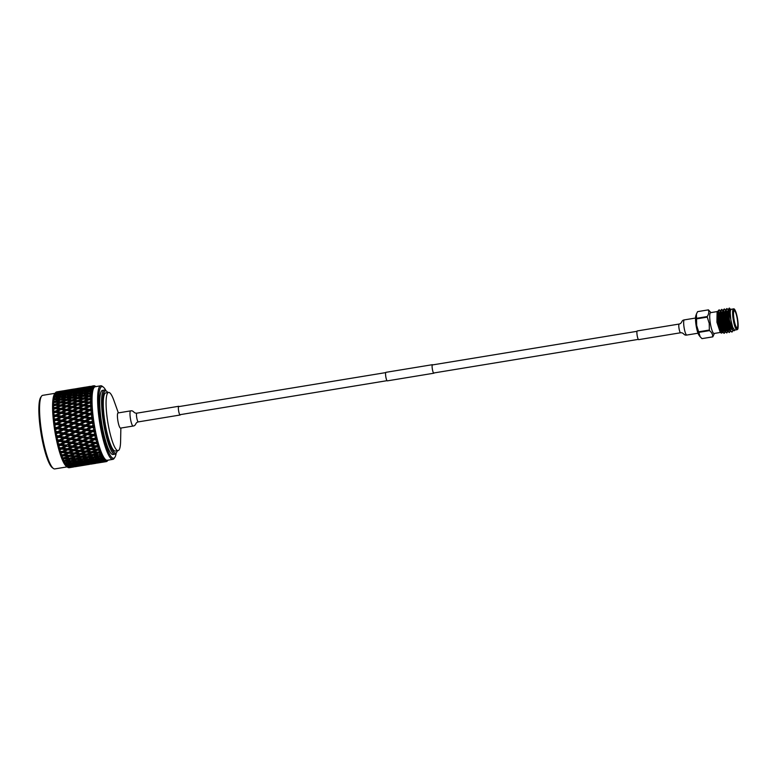 <?xml version="1.0" encoding="UTF-8"?>
<svg xmlns="http://www.w3.org/2000/svg" width="777" height="777" viewBox="0 0 777 777"><rect width="100%" height="100%" fill="white"/><g stroke="black" fill="none" stroke-linecap="round" stroke-linejoin="round"><path stroke-width="1.17" d="M434.09 372.931A4.322 0.816 -99.3 0 1 433.867 373.213L387.325 380.866A4.322 0.816 -99.3 0 1 387.315 380.866A4.322 0.816 -99.3 0 1 387.325 380.866A4.322 0.816 -99.3 0 1 385.81 376.709A4.322 0.816 -99.3 0 1 385.926 372.329A4.322 0.816 -99.3 0 1 385.936 372.329L432.459 364.685A4.322 0.816 -99.3 0 1 432.468 364.685A4.322 0.816 -99.3 0 1 432.77 364.879M433.867 373.213A4.322 0.816 -99.3 0 1 433.857 373.213A4.322 0.816 -99.3 0 1 432.352 369.056A4.322 0.816 -99.3 0 1 432.459 364.685M698.795 332.371L700.164 336.771L699.077 335.334A10.557 2.001 -99.3 0 1 696.124 325.602A10.557 2.001 -99.3 0 1 695.842 315.695L696.406 314.044L696.522 318.308A13.675 2.584 80.7 0 0 696.551 318.891L696.668 325.495L698.64 331.808A13.675 2.584 80.7 0 0 698.795 332.371L709.508 330.613A13.675 2.584 -99.3 0 1 709.352 330.04L698.64 331.808M697.678 311.626A13.675 2.584 80.7 0 0 697.639 311.626A13.675 2.584 80.7 0 0 697.61 311.635L696.406 314.044M720.434 332.439L714.024 333.488A10.557 2.001 -99.3 0 1 710.324 323.271A10.557 2.001 -99.3 0 1 710.596 312.655L717.006 311.606M709.352 330.04L709.236 323.436L707.255 317.123A13.675 2.584 -99.3 0 1 707.225 316.55C708.818 314.131 709.178 311.907 708.313 309.877A13.675 2.584 -99.3 0 1 708.352 309.868A13.675 2.584 -99.3 0 1 708.449 309.868L710.936 312.607M737.295 319.075A8.644 1.632 80.7 0 0 734.265 310.703A8.644 1.632 80.7 0 0 734.032 319.396A8.644 1.632 80.7 0 0 737.062 327.768A8.644 1.632 80.7 0 0 737.295 319.075M721.367 330.895L721.474 329.924M721.503 329.157L721.289 324.65M717.113 311.451L716.918 322.193L720.211 332.274L721.386 333.148L717.472 322.086L717.113 311.451L717.822 311.47M720.716 332.381L721.26 331.429M730.885 319.891L732.672 327.243L734.586 330.108L736.907 329.73A10.557 2.001 -99.3 0 1 733.206 319.512A10.557 2.001 -99.3 0 1 733.488 308.896L730.555 309.382L730.021 310.839L730.885 319.891M733.07 330.672L731.798 332.041L730.166 330.604L726.932 320.522L725.971 310.217L726.922 308.508L728.331 309.984M732.109 331.993L730.477 330.555L727.253 320.474L726.291 310.169L726.922 308.508M725.388 325.33L725.417 328.768M725.077 331.672L724.193 333.275M725.3 331.964L724.038 333.314L722.406 331.876L719.181 321.795L718.22 311.49L719.172 309.78L720.687 311.383M725.747 326.544L725.465 331.293M724.358 333.265L722.717 331.828L719.492 321.746L718.531 311.441L719.172 309.78M728.03 326.661L727.767 330.759M727.67 331.245L726.786 332.847M727.826 331.74L726.631 332.896L724.99 331.458L721.765 321.377L720.803 311.072L721.755 309.353L723.27 310.965M728.34 327.496L728.049 330.866M726.942 332.838L725.3 331.4L722.076 321.319L721.114 311.014L721.755 309.353M730.263 330.779L729.37 332.42M730.477 331.109L729.214 332.469L727.573 331.031L724.349 320.95L723.387 310.645L724.339 308.935L725.854 310.538M729.525 332.41L727.894 330.983L724.669 320.901L723.708 310.596L724.339 308.935M720.007 311.237L720.366 312.121M722.591 310.81L722.95 311.703M722.853 310.654L723.329 311.82M725.533 311.276L725.922 312.441M725.65 310.703L725.912 311.402M731.38 309.304C730.176 309.421 729.953 312.597 730.72 318.813C729.341 312.791 728.933 309.217 729.486 308.09A12.005 2.273 -99.3 0 0 728.505 311.839L729.448 320.114L732.847 330.41L734.343 330.711L734.77 330.079M722.095 327.311L722.202 325.495M723.173 327.01L722.911 331.653M722.727 332.391L721.386 333.148M728.505 311.839L729.195 308.129L731.031 309.683M732.546 329.963L728.981 320.202L728.088 311.159L728.777 308.673M730.613 331.284L729.282 329.487L726.398 320.629L725.504 311.577L726.194 309.091M728.991 330.118L727.515 331.274L726.048 330.011L723.164 321.163L722.27 312.111L723.445 310.547M728.02 331.711L726.699 329.904L723.814 321.056L722.911 312.004L723.601 309.518M726.408 330.546L724.931 331.701L723.465 330.439L720.58 321.591L719.687 312.539L720.862 310.975M725.436 332.129L724.115 330.332L721.231 321.484L720.328 312.432L721.017 309.945M724.261 325.563L724.183 328.962M724.018 330.167L722.998 332.012L720.881 330.866L717.997 322.008L717.093 312.966L717.627 311.509M722.357 331.798L718.638 321.901L717.744 312.859L718.191 311.431M721.503 323.368L721.668 325.99M733.333 330.312L731.225 329.166L728.34 320.309L727.437 311.266L728.622 309.702M730.244 330.808L728.641 329.594L725.747 320.736L724.854 311.684L726.039 310.12M728.69 328.331L727.923 331.031M726.106 328.758L725.339 331.458M723.591 328.273L723.368 330.274M723.154 331.119L722.746 331.886M714.364 333.44L712.82 336.849A13.675 2.584 -99.3 0 1 712.781 336.859A13.675 2.584 -99.3 0 1 712.694 336.859L701.981 338.626A13.675 2.584 80.7 0 0 702.078 338.617A13.675 2.584 80.7 0 0 702.107 338.607L712.752 336.859M707.225 316.55L696.522 318.308M696.551 318.891L707.255 317.123M697.61 311.635L708.313 309.877L697.639 311.626M700.164 336.771L701.981 338.626M712.694 336.859C712.859 334.586 711.8 332.507 709.508 330.613M680.584 332.77L638.704 339.646A4.419 0.835 -99.3 0 1 637.15 335.373A4.419 0.835 -99.3 0 1 637.266 330.934L679.156 324.048C682.478 323.222 681.031 320.357 684.304 319.891A7.683 1.457 -99.3 0 0 684.1 327.612A7.683 1.457 -99.3 0 0 686.8 335.052C683.546 335.664 683.993 332.478 680.584 332.77A4.419 0.835 -99.3 0 1 679.04 328.486A4.419 0.835 -99.3 0 1 679.156 324.048M118.357 412.898L113.966 400.631A29.487 5.575 80.7 0 0 108.625 392.404A29.487 5.575 80.7 0 0 108.557 392.414A29.487 5.575 80.7 0 0 107.809 422.232A29.487 5.575 80.7 0 0 118.046 450.611A29.487 5.575 80.7 0 0 118.114 450.602A29.487 5.575 80.7 0 0 120.61 441.093L120.853 428.059M105.827 392.861A29.487 5.575 80.7 0 0 105.759 392.871A29.487 5.575 80.7 0 0 105.012 422.698A29.487 5.575 80.7 0 0 115.258 451.068A29.487 5.575 80.7 0 0 115.326 451.068A29.487 5.575 80.7 0 0 115.394 451.048M42.793 395.328A37.277 7.051 80.7 0 0 42.706 395.338A37.277 7.051 80.7 0 0 41.482 396.241A37.277 7.051 80.7 0 0 41.803 433.265A37.277 7.051 80.7 0 0 53.351 468.444A37.277 7.051 80.7 0 0 54.72 468.919A37.277 7.051 80.7 0 0 54.798 468.91A37.277 7.051 80.7 0 0 54.885 468.89M106.012 390.782A36.315 6.867 80.7 0 0 103.273 387.043A36.315 6.867 80.7 0 0 101.942 386.577A36.315 6.867 80.7 0 0 100.903 423.106A36.315 6.867 80.7 0 0 113.559 458.275A36.315 6.867 80.7 0 0 114.831 457.381A36.315 6.867 80.7 0 0 116.229 452.962M114.831 457.381L114.093 458.459A37.277 7.051 -99.3 0 1 112.869 459.362A37.277 7.051 -99.3 0 1 112.782 459.382A37.277 7.051 -99.3 0 1 99.825 423.494A37.277 7.051 -99.3 0 1 100.777 385.79A37.277 7.051 -99.3 0 1 100.864 385.78A37.277 7.051 -99.3 0 1 102.224 386.266L103.273 387.043M107.838 392.531A31.517 5.963 80.7 0 0 106.663 391.268A31.517 5.963 80.7 0 0 105.507 390.86A31.517 5.963 80.7 0 0 104.604 422.552A31.517 5.963 80.7 0 0 115.579 453.078A31.517 5.963 80.7 0 0 116.686 452.301A31.517 5.963 80.7 0 0 117.405 450.718M116.686 452.301L115.948 453.38A32.479 6.138 -99.3 0 1 114.879 454.166A32.479 6.138 -99.3 0 1 114.802 454.176A32.479 6.138 -99.3 0 1 103.516 422.921A32.479 6.138 -99.3 0 1 104.341 390.073A32.479 6.138 -99.3 0 1 104.419 390.064A32.479 6.138 -99.3 0 1 105.614 390.481L106.663 391.268M102.554 390.375A32.479 6.138 80.7 0 0 102.486 390.384A32.479 6.138 80.7 0 0 101.661 423.232A32.479 6.138 80.7 0 0 112.947 454.487A32.479 6.138 80.7 0 0 113.015 454.477A32.479 6.138 80.7 0 0 113.092 454.458M95.28 386.703A37.277 7.051 80.7 0 0 95.192 386.713A37.277 7.051 80.7 0 0 94.24 424.417A37.277 7.051 80.7 0 0 107.197 460.295A37.277 7.051 80.7 0 0 107.284 460.285A37.277 7.051 80.7 0 0 107.362 460.266M97.339 463.063L106.099 461.616A38.423 7.265 80.7 0 0 106.264 461.606A38.423 7.265 80.7 0 0 106.362 461.596A38.423 7.265 80.7 0 0 106.439 461.577L106.604 461.344M106.517 461.46L107.721 460.159L106.74 461.402M106.886 461.392A38.423 7.265 80.7 0 0 107.187 461.159L107.42 460.829M107.954 460.169L107.624 460.654A38.423 7.265 80.7 0 1 107.595 460.703L107.469 460.848M92.172 386.13L93.891 385.761A38.423 7.265 80.7 0 1 93.988 385.751A38.423 7.265 80.7 0 1 94.153 385.751L95.824 386.732L94.648 385.839A38.423 7.265 80.7 0 1 95.017 386.004L95.367 386.256M68.891 467.735L72.475 467.162M74.777 466.773L89.569 464.345M92.21 463.918L95.047 463.451M54.594 393.988L55.41 392.803A38.423 7.265 80.7 0 0 55.4 392.822A38.423 7.265 80.7 0 0 55.186 393.172L54.992 393.541A38.423 7.265 80.7 0 0 54.982 393.56L54.808 393.978A38.423 7.265 80.7 0 0 54.613 394.512L54.293 395.6A38.423 7.265 80.7 0 0 54.137 396.289L53.302 397.542L54.021 396.93A38.423 7.265 80.7 0 0 54.011 396.969L53.108 398.62L53.895 397.659A38.423 7.265 80.7 0 0 53.788 398.494L52.962 399.708L53.691 399.261A38.423 7.265 80.7 0 0 53.691 399.3L52.826 400.981L53.613 400.116A38.423 7.265 80.7 0 0 53.545 401.087L52.729 402.253L53.574 401.981L52.661 403.71L53.448 402.942A38.423 7.265 80.7 0 0 53.419 404.04L52.613 405.147L53.487 405.05L52.603 406.769L53.399 406.109A38.423 7.265 80.7 0 0 53.409 407.323L52.613 408.343L53.516 408.42L52.661 410.12L53.467 409.576A38.423 7.265 80.7 0 0 53.526 410.887L52.729 411.82L53.671 412.063L52.836 413.714L53.652 413.296A38.423 7.265 80.7 0 0 53.749 414.685L52.962 415.53L53.934 415.928L53.127 417.521L53.963 417.23A38.423 7.265 80.7 0 0 54.099 418.677L53.312 419.415L54.322 419.968L53.526 421.484L56.148 420.328L60.188 421.115L56.488 423.183L54.555 422.805L53.759 423.436L54.808 424.135L54.031 425.553L56.663 424.504L60.732 425.32L57.071 427.418L54.312 427.535L93.191 434.479L87.422 433.731L87.393 434.644L91.56 435.411L87.995 437.432L83.819 436.684L87.393 434.644M53.963 417.23L55.75 416.268L59.751 417.006L56.012 419.036L54.099 418.677M65.219 414.073L61.461 416.083L57.469 415.355L61.237 413.364L67.249 414.18L66.939 413.17L62.966 412.461L66.754 410.509L70.707 411.188L66.939 413.17M76.224 408.352L72.436 410.295L68.483 409.634L72.29 407.711L78.263 408.576L77.962 407.478L74.029 406.847L77.865 404.972L81.779 405.575L77.962 407.478M87.354 402.855L83.527 404.72L79.613 404.127L83.469 402.301L89.394 403.185L89.112 402.02L85.227 401.486L83.731 402.437L83.46 401.243L79.584 400.757L83.469 399.028L87.325 399.485L83.46 401.243M79.613 404.127L78.118 405.031L77.836 403.875L73.941 403.341L77.807 401.554L81.692 402.059L77.836 403.875M79.701 405.254L83.819 405.847L83.527 404.72M81.779 405.575L89.54 406.721L87.51 406.507L83.722 408.44L79.769 407.779L83.576 405.856L87.51 406.507M74.029 406.847L72.533 407.702L89.802 410.479L89.491 409.46L85.528 408.76L89.306 406.808L90.88 407.07A38.423 7.265 80.7 0 0 90.987 408.673L89.491 409.46M68.395 407.109L72.29 407.711M68.483 409.634L66.987 410.431L72.737 411.354L72.436 410.295M62.752 408.702L66.579 406.827L70.493 407.43L66.686 409.333L62.752 408.702L61.257 409.557L66.754 410.509M70.707 411.188L88.16 414.413L84.45 416.462L80.419 415.685L84.149 413.646M62.966 412.461L61.461 413.209L82.76 417.404L79.05 419.483L75 418.677L78.72 416.618M57.197 411.48L61.004 409.566L64.947 410.207L61.15 412.15L57.197 411.48L55.701 412.286L61.237 413.364M57.469 415.355L55.963 416.035L61.771 417.055L61.461 416.083M52.962 415.53L55.75 416.268M59.751 417.006L77.37 420.425L73.689 422.513L69.629 421.697L73.31 419.629M53.312 419.415L56.332 419.959L56.012 419.036M54.322 419.968L68.094 422.154L67.949 422.649L72.008 423.465L68.357 425.563L64.268 424.737L67.949 422.649M53.147 413.558L55.468 412.364L59.421 413.043L55.653 415.025L53.749 414.685M76.078 404.71L72.242 406.575L68.337 405.982L72.174 404.157L78.118 405.031M87.325 399.485L89.365 399.902L89.102 398.688L85.256 398.261L83.761 399.3L83.498 398.067L79.672 397.688L83.605 396.085L87.412 396.416L83.498 398.067M79.584 400.757L78.088 401.758L77.817 400.543L73.97 400.106L77.885 398.446L81.721 398.834L77.817 400.543M81.692 402.059L83.731 402.437M73.941 403.341L72.446 404.293L72.164 403.098L68.298 402.612L72.183 400.883L76.049 401.34L72.164 403.098M68.337 405.982L66.841 406.886L66.56 405.73L62.665 405.186L66.531 403.409L70.406 403.914L66.56 405.73M70.493 407.43L72.533 407.702L72.242 406.575M64.947 410.207L66.987 410.431L66.686 409.333M57.119 408.964L61.004 409.566M59.421 413.043L61.461 413.209L61.15 412.15M52.729 411.82L55.468 412.364M53.934 415.928L55.963 416.035L55.653 415.025M53.467 409.576L55.293 408.683L59.217 409.285L55.4 411.188L53.526 410.887M64.802 406.565L60.965 408.43L57.051 407.838L60.897 406.012L66.841 406.886M87.412 396.416L89.452 396.93L89.2 395.678L85.402 395.367L83.897 396.493L83.663 395.231L79.876 394.978L83.848 393.492L87.616 393.706L83.663 395.231M79.672 397.688L78.176 398.776L77.923 397.533L74.116 397.222L78.069 395.668L81.867 395.94L77.923 397.533M81.721 398.834L83.761 399.3M73.97 400.106L72.475 401.155L72.212 399.922L68.386 399.543L72.319 397.941L76.136 398.271L72.212 399.922M76.049 401.34L78.088 401.758M68.298 402.612L66.812 403.613L66.54 402.399L62.684 401.962L66.599 400.291L70.435 400.689L66.54 402.399M70.406 403.914L72.446 404.293M62.665 405.186L61.16 406.138L60.888 404.953L57.012 404.467L60.907 402.739L64.773 403.195L60.888 404.953M57.051 407.838L55.556 408.741L55.264 407.585L53.409 407.323M59.217 409.285L61.257 409.557L60.965 408.43M53.671 412.063L55.701 412.286L55.4 411.188M53.399 406.109L55.245 405.264L59.12 405.769L55.264 407.585M87.616 393.706L89.646 394.289L89.433 393.026L85.664 392.832L84.159 394.036L83.945 392.764L80.196 392.647L84.207 391.307L87.937 391.375L83.945 392.764M79.876 394.978L78.37 396.144L78.147 394.881L74.378 394.687L78.37 393.279L82.129 393.415L78.147 394.881M81.867 395.94L83.897 396.493M74.116 397.222L72.611 398.348L72.378 397.086L68.599 396.833L72.562 395.347L76.34 395.561L72.378 397.086M76.136 398.271L78.176 398.776M68.386 399.543L66.89 400.631L66.647 399.388L62.84 399.067L66.793 397.523L70.581 397.795L66.647 399.388M70.435 400.689L72.475 401.155M62.684 401.962L61.189 403.01L60.936 401.777L57.1 401.398L61.033 399.796L64.86 400.126L60.936 401.777M64.773 403.195L66.812 403.613M57.012 404.467L55.526 405.468L55.254 404.254L53.419 404.04M59.12 405.769L61.16 406.138M53.516 408.42L55.556 408.741M53.448 402.942L55.313 402.146L59.149 402.544L55.254 404.254M85.664 392.832L89.646 391.423L92.482 392.084L91.356 390.899L89.957 392.026L89.763 390.753L86.043 390.705L85.315 391.317M87.937 391.375L88.889 391.686M80.196 392.647L78.681 393.881L78.487 392.608L74.757 392.56L78.788 391.297L82.508 391.287L78.487 392.608M82.129 393.415L83.178 393.745M74.378 394.687L72.873 395.891L72.659 394.619L68.92 394.502L72.921 393.162L76.661 393.23L72.659 394.619M76.34 395.561L78.37 396.144M68.599 396.833L67.094 397.999L66.871 396.726L63.102 396.542L67.094 395.134L70.843 395.27L66.871 396.726M70.581 397.795L72.611 398.348M62.84 399.067L61.334 400.194L61.101 398.941L57.313 398.688L61.286 397.202L65.064 397.416L61.101 398.941M64.86 400.126L66.89 400.631M57.1 401.398L55.604 402.486L55.361 401.243L53.545 401.087M59.149 402.544L61.189 403.01M53.487 405.05L55.526 405.468M53.613 400.116L55.507 399.378L59.295 399.65L55.361 401.243M88.374 389.462L84.343 390.705L80.633 390.734L84.683 389.539L89.132 389.733M90.385 390.161L90.219 388.908L85.956 389.5M80.633 390.734L79.982 391.287M84.528 391.967L84.343 390.705M82.508 391.287L83.362 391.579M74.757 392.56L74.029 393.172M76.661 393.23L77.613 393.541M68.92 394.502L67.405 395.736L67.21 394.463L63.481 394.415L67.512 393.143L71.222 393.143L67.21 394.463M70.843 395.27L71.892 395.6M63.102 396.542L61.587 397.746L61.383 396.474L57.634 396.357L61.645 395.017L65.385 395.085L61.383 396.474M65.064 397.416L67.094 397.999M57.313 398.688L55.808 399.854L55.585 398.582L53.788 398.494M59.295 399.65L61.334 400.194M53.574 401.981L55.604 402.486M53.895 397.659L55.808 396.989L59.567 397.125L55.585 398.582M77.098 391.307L73.057 392.56L69.347 392.579L73.388 391.394L77.846 391.579M82.993 389.588L78.943 390.763L75.243 390.86L79.312 389.743L83.654 389.831M88.908 387.976L81.167 389.248L85.256 388.209L89.472 388.189M90.909 388.723L90.773 387.5L86.713 388.111M81.167 389.248L80.682 389.675M84.994 390.316L84.848 389.073M75.243 390.86L74.67 391.355M79.108 392.016L78.943 390.763M69.347 392.579L68.706 393.143M73.232 393.822L73.057 392.56M71.222 393.143L72.076 393.434M63.481 394.415L62.752 395.027M65.385 395.085L66.336 395.396M57.634 396.357L56.119 397.591L55.925 396.319L54.137 396.289M59.567 397.125L60.606 397.455M53.778 399.271L55.808 399.854M54.293 395.6L59.936 394.998L55.925 396.319M65.812 393.162L61.781 394.415L58.061 394.434L62.111 393.24L66.569 393.434M71.707 391.443L67.657 392.608L63.967 392.715L68.036 391.598L72.368 391.686M77.632 389.831L69.891 391.103L73.97 390.064L78.186 390.044M83.586 388.335L75.835 389.607L84.042 388.51M89.549 386.956L81.808 388.228L89.899 387.092M91.531 387.733L91.424 386.548L87.587 387.16M85.567 389.102L85.451 387.888M79.623 390.578L79.497 389.345M69.891 391.103L69.406 391.53M73.708 392.171L73.562 390.928M63.967 392.715L63.393 393.211M67.822 393.871L67.657 392.608M58.061 394.434L57.411 394.998M61.956 395.678L61.781 394.415M59.936 394.998L60.791 395.289M54.099 396.94L55.05 397.251M54.808 393.978L60.431 393.298L54.613 394.512M66.356 391.686L58.605 392.958L62.684 391.919L66.909 391.899M72.3 390.19L64.559 391.462L72.756 390.365M78.273 388.811L70.532 390.083L78.623 388.947M84.275 387.538L76.515 388.821L84.508 387.645M90.278 386.392L82.537 387.665L90.404 386.451M88.578 386.645L89.714 386.451M80.245 389.588L80.148 388.393M74.281 390.957L74.165 389.743M68.347 392.434L68.221 391.2M58.605 392.958L58.12 393.385M62.432 394.026L62.277 392.783M60.431 393.298L61.082 393.541M56.536 395.726L56.371 394.463M54.536 395.017L55.284 395.289M55.623 392.531A38.423 7.265 80.7 0 1 55.633 392.521L61.014 392.045L55.186 393.172M66.997 390.656L59.246 391.938L67.346 390.802M72.989 389.394L65.239 390.666L73.223 389.491M79.001 388.247L71.261 389.52L79.128 388.306M85.043 387.228L77.273 388.51M68.968 391.433L68.871 390.248M63.005 392.803L62.888 391.598M57.061 394.289L56.935 393.055M55.07 393.541L55.623 393.754M55.847 392.298A38.423 7.265 80.7 0 1 56.109 392.103L61.704 391.249L56.061 392.657M67.725 390.103L59.975 391.375L67.852 390.161M73.757 389.073L65.996 390.365M57.683 393.288L57.585 392.103M62.481 390.938L56.536 391.997M103.487 462.062L100.787 462.461M102.545 462.13L94.804 463.403L102.69 462.004M100.01 462.334L105.235 461.353A38.423 7.265 80.7 0 0 105.604 461.519L99.689 462.198M80.934 465.773L78.224 466.171M86.092 464.889L83.761 465.306M91.268 463.986L83.527 465.258L91.414 463.859M96.474 462.917L88.724 464.19L96.717 462.713M101.661 461.732L93.92 463.005L101.981 461.46M99.097 461.703L104.303 460.625A38.423 7.265 80.7 0 0 104.701 460.984L98.553 461.48M97.203 460.926L97.475 462.121M92.016 462.218L92.298 463.393M79.992 465.841L72.242 467.113L80.138 465.714M85.198 464.772L77.447 466.045L85.431 464.568M90.385 463.587L82.644 464.86L90.705 463.315M95.561 462.286L87.811 463.558L95.969 461.936M100.719 460.868L92.978 462.14L101.214 460.46M98.125 460.606L103.322 459.43A38.423 7.265 80.7 0 0 103.739 459.984L97.387 460.305M96.261 459.858L96.513 461.091M92.978 462.14L92.337 461.868M91.094 461.383L91.356 462.597M87.811 463.558L87.267 463.335M85.917 462.781L86.189 463.976M80.73 464.073L81.012 465.248M73.912 466.627L68.347 467.628A38.423 7.265 80.7 0 1 68.026 467.492L74.145 466.423M79.108 465.442L71.358 466.715L79.429 465.161M84.275 464.141L76.534 465.413L84.683 463.791M89.442 462.723L81.692 463.995L89.938 462.315M94.59 461.188L86.839 462.461L95.173 460.712M99.728 459.537L96.202 460.683L91.977 460.81L100.388 459.013M97.106 459.052L102.302 457.789A38.423 7.265 80.7 0 0 102.729 458.517L97.106 459.052L95.28 458.352L95.503 459.615M91.977 460.81L91.152 460.479M90.132 460.091L90.375 461.334M86.839 462.461L86.101 462.16M84.975 461.713L85.227 462.946M81.692 463.995L81.051 463.723M79.817 463.228L80.08 464.452M76.534 465.413L75.991 465.18M74.641 464.636L74.913 465.831M69.444 465.928L69.726 467.103M55.4 392.822L54.516 394.104A37.277 7.051 80.7 0 0 54.827 431.128A37.277 7.051 80.7 0 0 66.375 466.297L67.735 467.307A38.423 7.265 80.7 0 0 67.745 467.317L67.444 467.084A38.423 7.265 80.7 0 1 67.104 466.773L72.999 465.996L67.444 467.084M78.156 464.568L70.406 465.85L78.652 464.16M83.304 463.034L75.563 464.316L83.887 462.568M88.442 461.392L84.916 462.538L80.701 462.665L89.112 460.868M93.58 459.634L90.054 460.848L85.82 460.907L89.345 459.634L93.58 459.634L94.328 459.052M98.689 457.76L95.182 459.061L90.948 459.032L94.464 457.692L98.689 457.76L99.534 457.148M96.066 457.061L101.253 455.71A38.423 7.265 80.7 0 0 101.69 456.623L96.066 457.061L94.26 456.42L94.464 457.692M90.948 459.032L89.132 458.362L89.345 459.634M85.82 460.907L84.897 460.547M83.984 460.207L84.217 461.47M80.701 462.665L79.866 462.334M78.846 461.936L79.089 463.189M75.563 464.316L74.825 464.015M73.698 463.568L73.951 464.801M70.406 465.85L69.765 465.578M68.531 465.083L68.794 466.307M54.312 427.535L55.4 428.37L54.633 429.671L55.526 429.749A38.423 7.265 80.7 0 0 55.779 431.274L54.953 431.662L56.09 432.624L55.322 433.799L56.245 434.003A38.423 7.265 80.7 0 0 56.527 435.508L55.691 435.771L56.867 436.839L56.099 437.878L57.051 438.189A38.423 7.265 80.7 0 0 57.352 439.675L56.498 439.811L57.721 440.967L56.944 441.86L57.925 442.278A38.423 7.265 80.7 0 0 58.256 443.716L57.372 443.725L58.634 444.959L57.848 445.687L58.858 446.212A38.423 7.265 80.7 0 0 59.207 447.571L58.304 447.465L59.615 448.756L58.809 449.32L59.848 449.941A38.423 7.265 80.7 0 0 60.208 451.214L59.285 450.99L60.625 452.311L59.8 452.709L60.878 453.409A38.423 7.265 80.7 0 0 61.247 454.584L60.295 454.244L61.674 455.594L60.82 455.817L61.927 456.585A38.423 7.265 80.7 0 0 62.306 457.643L61.325 457.197L62.986 459.43A38.423 7.265 80.7 0 0 63.374 460.353L62.354 459.809L63.704 461.13A38.423 7.265 80.7 0 0 63.724 461.159L62.888 461.014L64.054 461.888A38.423 7.265 80.7 0 0 64.433 462.674L63.384 462.043L64.763 463.325A38.423 7.265 80.7 0 0 64.773 463.354L63.908 463.043L65.103 463.956A38.423 7.265 80.7 0 0 65.472 464.588L64.394 463.869L65.88 465.102L64.899 464.656L66.123 465.588A38.423 7.265 80.7 0 0 66.482 466.064L67.104 466.773M66.123 465.588L72.028 464.889L66.482 466.064M77.166 463.247L73.63 464.384L69.415 464.52L77.836 462.723M82.294 461.489L78.778 462.703L74.543 462.762L78.069 461.489L82.294 461.489L83.042 460.907M87.412 459.615L83.897 460.907L79.672 460.887L83.178 459.547L87.412 459.615L88.248 458.993M92.531 457.643L89.015 459.013L84.78 458.916L88.296 457.498L92.531 457.643L93.463 456.983M97.64 455.565L94.134 457.002L89.899 456.837L93.405 455.361L97.64 455.565L99.378 454.38L99.573 455.652M95.008 454.671L98.504 453.117L100.194 453.234A38.423 7.265 80.7 0 0 100.631 454.302L99.242 454.895L93.23 454.098L93.405 455.361M89.899 456.837L88.102 456.235L88.296 457.498M84.78 458.916L82.974 458.275L83.178 459.547M79.672 460.887L77.846 460.217L78.069 461.489M74.543 462.762L73.621 462.402M72.708 462.062L72.941 463.325M69.415 464.52L68.58 464.19M67.56 463.791L67.803 465.044M72.028 464.889L72.601 464.423M66.88 466.423L67.376 466.015M65.103 463.956L71.008 463.335L65.472 464.588M76.136 461.47L72.611 462.762L68.386 462.742L71.902 461.402L76.136 461.47L76.972 460.848M81.245 459.498L77.739 460.868L73.504 460.771L77.01 459.353L81.245 459.498L82.177 458.838M86.354 457.42L82.848 458.857L78.613 458.692L82.119 457.216L86.354 457.42L88.102 456.235M91.472 455.244L87.956 456.75L83.722 456.517L87.228 454.972L91.472 455.244L93.23 454.098M96.571 452.981L93.075 454.545L88.831 454.254L92.337 452.641L96.571 452.981L98.349 451.864L98.504 453.117M93.939 451.893L97.446 450.223L99.126 450.388A38.423 7.265 80.7 0 0 99.563 451.612L98.174 452.253L92.191 451.398L92.337 452.641M88.831 454.254L87.073 453.719L87.228 454.972M83.722 456.517L81.944 455.953L82.119 457.216M78.613 458.692L76.826 458.09L77.01 459.353M73.504 460.771L71.698 460.13L71.902 461.402M68.386 462.742L66.56 462.072L66.783 463.345M71.008 463.335L71.766 462.762M65.88 465.102L66.55 464.578M64.054 461.888L65.724 461.208L69.969 461.353L66.453 462.713L64.433 462.674M75.078 459.275L71.571 460.712L67.327 460.547L70.843 459.071L75.078 459.275L76.826 458.09M80.186 457.099L76.68 458.605L72.436 458.372L75.952 456.827L80.186 457.099L81.944 455.953M85.295 454.836L81.789 456.4L77.554 456.109L81.051 454.496L85.295 454.836L87.073 453.719M90.404 452.476L86.898 454.108L82.653 453.749L86.169 452.078L90.404 452.476L92.191 451.398M95.513 450.029L92.007 451.719L87.772 451.301L91.278 449.572L95.513 450.029L97.319 448.999L97.446 450.223M92.881 448.776L96.397 446.998L98.077 447.202A38.423 7.265 80.7 0 0 98.504 448.562L97.115 449.242L91.171 448.368L91.278 449.572M87.772 451.301L86.033 450.854L86.169 452.078M82.653 453.749L80.905 453.253L81.051 454.496M77.554 456.109L75.787 455.575L75.952 456.827M72.436 458.372L70.668 457.799L70.843 459.071M67.327 460.547L65.54 459.945L65.724 461.208M69.969 461.353L70.892 460.693M64.85 463.325L65.686 462.703M62.986 459.43L64.666 458.683L68.9 458.954L65.394 460.46L63.374 460.353M74.019 456.682L70.503 458.255L66.259 457.964L69.775 456.352L74.019 456.682L75.787 455.575M79.118 454.331L75.622 455.953L71.377 455.604L74.883 453.933L79.118 454.331L80.905 453.253M84.237 451.884L80.721 453.574L76.486 453.156L79.992 451.427L84.237 451.884L86.033 450.854M89.355 449.359L85.839 451.097L81.595 450.631L85.12 448.853L89.355 449.359L91.171 448.368M94.464 446.756L90.958 448.552L86.723 448.028L90.249 446.192L94.464 446.756L96.299 445.813L90.171 445.046L90.249 446.192M95.775 446.085L96.299 445.813L96.397 446.998M86.723 448.028L85.023 447.669L85.12 448.853M81.595 450.631L79.885 450.223L79.992 451.427M76.486 453.156L74.757 452.709L74.883 453.933M71.377 455.604L69.629 455.108L69.775 456.352M66.259 457.964L64.501 457.43L64.666 458.683M68.9 458.954L70.668 457.799M63.801 461.13L65.54 459.945M61.927 456.585L63.597 455.788L67.842 456.186L64.336 457.808L62.306 457.643M72.951 453.739L69.444 455.429L65.2 455.011L68.716 453.282L72.951 453.739L74.757 452.709M78.069 451.214L74.553 452.952L70.319 452.486L73.834 450.699L78.069 451.214L79.885 450.223M83.188 448.611L79.672 450.398L75.447 449.883L78.963 448.047L83.188 448.611L85.023 447.669L80.565 447.202L84.101 445.328L88.316 445.93L84.79 447.775M93.454 443.191L89.928 445.085L85.713 444.463L89.248 442.55L93.454 443.191L95.318 442.366L89.2 441.472L95.318 442.366L95.377 443.482L97.047 443.725A38.423 7.265 80.7 0 0 97.475 445.192L96.076 445.92M84.732 440.666L88.287 438.684L92.482 439.393L88.937 441.365L83.09 440.53L89.2 441.472L89.248 442.55M85.713 444.463L84.033 444.211L84.101 445.328M88.316 445.93L89.928 445.085M80.565 447.202L78.885 446.901L78.963 448.047M84.508 447.931L95.066 442.327M75.447 449.883L73.747 449.524L73.834 450.699M70.319 452.486L68.609 452.078L68.716 453.282M65.2 455.011L63.471 454.564L63.597 455.788M67.842 456.186L69.629 455.108M62.733 458.537L64.501 457.43M60.878 453.409L62.549 452.554L66.783 453.069L63.267 454.807L61.247 454.584M71.911 450.456L68.386 452.253L64.161 451.738L67.677 449.902L71.911 450.456L73.747 449.524L69.289 449.057L72.815 447.183L77.03 447.785L73.514 449.63M82.168 445.046L78.642 446.94L74.427 446.319L77.953 444.405L82.168 445.046L84.033 444.211L79.575 443.521L83.12 441.569L87.325 442.249L83.78 444.182M89.909 437.772L94.367 438.675L89.909 437.772L93.463 435.751L95.124 436.052A38.423 7.265 80.7 0 0 95.513 437.704L94.095 438.49M83.819 436.684L88.277 437.684L88.287 438.684M92.482 439.393L94.367 438.675L97.193 439.112L95.882 438.801L96.766 437.364L95.513 437.704M87.325 442.249L88.937 441.365M78.623 439.627L82.187 437.606L86.373 438.354L82.818 440.345L76.991 439.539L83.09 440.53L83.12 441.569M79.575 443.521L84.033 444.211L94.367 438.675L94.396 439.714L96.066 439.986A38.423 7.265 80.7 0 0 96.465 441.559M73.456 442.521L77.001 440.54L81.196 441.249L77.651 443.22L71.814 442.375L77.914 443.327L77.953 444.405M74.427 446.319L72.756 446.066L72.815 447.183M77.03 447.785L78.642 446.94M69.289 449.057L67.599 448.756L67.677 449.902M73.223 449.786L84.033 444.211M64.161 451.738L62.461 451.379L62.549 452.554M66.783 453.069L68.609 452.078M61.674 455.594L63.471 454.564M59.848 449.941L61.529 449.038L65.754 449.64L62.228 451.486L60.208 451.214M70.892 446.901L67.366 448.785L63.141 448.174L66.676 446.26L70.892 446.901L72.756 446.066L68.289 445.376L71.834 443.424L76.039 444.104L72.504 446.027M91.56 435.411L93.473 434.799L96.28 435.275L94.969 434.829L95.882 433.459L93.191 434.479M86.373 438.354L87.995 437.432M77.739 435.557L81.323 433.498L85.489 434.285L81.906 436.334L76.136 435.586L82.197 436.655L82.187 437.606M81.196 441.249L82.818 440.345M72.533 438.539L76.107 436.499L80.284 437.266L76.709 439.287L70.921 438.51L76.991 439.539L77.001 440.54M76.039 444.104L77.651 443.22M67.346 441.482L70.911 439.461L75.087 440.209L71.542 442.2L65.715 441.394L71.814 442.375L71.834 443.424M68.289 445.376L72.756 446.066L93.473 434.799L93.463 435.751M62.17 444.376L65.724 442.395L69.92 443.104L66.375 445.066L60.528 444.23L66.637 445.172L66.676 446.26M63.141 448.174L61.47 447.921L61.529 449.038M65.754 449.64L67.366 448.785M60.625 452.311L62.228 451.486M61.907 451.651L72.756 446.066M58.858 446.212L60.548 445.279L64.753 445.959L61.218 447.882L59.207 447.571M90.705 431.284L87.121 433.343L82.964 432.556L86.568 430.477L90.705 431.284L92.648 430.788L88.209 429.526L86.626 429.671L86.568 430.477M82.187 428.341L85.82 426.243L89.928 427.068L86.325 429.157L80.614 428.545L92.648 430.788L92.599 431.643L94.25 431.963A38.423 7.265 80.7 0 0 94.609 433.673M82.964 432.556L81.371 432.643L81.323 433.498M85.489 434.285L87.422 433.731L87.121 433.343M80.284 437.266L81.906 436.334M71.688 434.411L75.282 432.333L79.429 433.139L75.835 435.198L70.095 434.498L76.136 435.586L76.107 436.499M75.087 440.209L76.709 439.287M66.463 437.412L70.047 435.353L74.204 436.14L70.629 438.189L64.85 437.441L70.921 438.51L70.911 439.461M69.92 443.104L71.542 442.2M61.247 440.394L64.821 438.354L68.998 439.122L65.433 441.142L59.635 440.365L65.715 441.394L65.724 442.395M64.753 445.959L66.375 445.066M57.372 443.725L60.528 444.23L60.548 445.279M58.304 447.465L61.218 447.882M59.615 448.756L92.648 430.788L95.435 431.293L94.114 430.711L95.076 429.419L92.346 430.332M57.925 442.278L59.625 441.317L63.811 442.055L60.256 444.055L58.256 443.716M84.674 430.108L81.07 432.187L76.923 431.381L80.536 429.292L84.674 430.108L86.626 429.671L86.325 429.157M81.498 424.087L85.159 421.989L89.238 422.814L85.596 424.912L79.953 424.417L91.9 426.69L91.589 426.107L87.471 425.281L85.917 425.553L85.82 426.243M89.928 427.068L91.9 426.69L91.812 427.437L93.454 427.758A38.423 7.265 80.7 0 0 93.774 429.506M76.185 427.136L79.837 425.038L83.945 425.864L80.303 427.962L74.631 427.408L80.614 428.545L80.536 429.292M76.923 431.381L75.34 431.526L75.282 432.333M79.429 433.139L81.371 432.643L81.07 432.187M74.204 436.14L76.136 435.586L75.835 435.198M65.647 433.236L69.26 431.148L73.388 431.963L69.794 434.042L64.064 433.381L70.095 434.498L70.047 435.353M68.998 439.122L70.629 438.189M60.392 436.266L63.996 434.188L68.153 434.984L64.559 437.053L58.809 436.353L64.85 437.441L64.821 438.354M63.811 442.055L65.433 441.142M56.498 439.811L59.635 440.365L59.625 441.317M58.634 444.959L60.256 444.055M57.051 438.189L58.761 437.208L62.918 437.995L59.343 440.044L57.352 439.675M78.652 428.914L75.029 431.012L70.911 430.186L74.534 428.098L78.652 428.914L80.614 428.545L80.303 427.962M80.905 419.852L84.606 417.773L88.646 418.58L84.975 420.658L80.905 419.852L79.371 420.299L91.23 422.562L90.909 421.853L86.83 421.037L85.159 421.989M89.238 422.814L91.23 422.562L91.113 423.183L92.745 423.514A38.423 7.265 80.7 0 0 93.026 425.272L91.589 426.107M75.544 422.892L79.225 420.794L83.294 421.61L79.633 423.708L75.544 422.892L74.009 423.28L79.953 424.417L79.837 425.038M83.945 425.864L85.917 425.553L85.596 424.912M70.221 425.942L73.873 423.844L77.962 424.66L74.31 426.758L68.667 426.272L74.631 427.408L74.534 428.098M70.911 430.186L69.338 430.4L69.26 431.148M73.388 431.963L75.34 431.526L75.029 431.012M68.153 434.984L70.095 434.498L69.794 434.042M59.625 432.041L63.248 429.953L67.376 430.769L63.753 432.867L58.052 432.255L64.064 433.381L63.996 434.188M62.918 437.995L64.559 437.053M55.691 435.771L58.809 436.353L58.761 437.208M57.721 440.967L59.343 440.044M56.245 434.003L57.974 433.003L62.102 433.819L58.508 435.897L56.527 435.508M72.659 427.719L69.027 429.817L64.909 428.991L68.551 426.894L72.659 427.719L74.631 427.408L74.31 426.758M80.419 415.685L78.895 416.258L90.647 418.444L90.336 417.628L86.286 416.831L84.606 417.773M88.646 418.58L90.647 418.444L90.501 418.949L92.113 419.269A38.423 7.265 80.7 0 0 92.366 421.027L90.909 421.853M75 418.677L73.475 419.192L79.371 420.299L79.225 420.794M83.294 421.61L85.295 421.425L84.975 420.658M69.629 421.697L68.094 422.154L74.009 423.28L73.873 423.844M77.962 424.66L79.953 424.417L79.633 423.708M64.268 424.737L62.723 425.136L68.667 426.272L68.551 426.894M64.909 428.991L63.345 429.263L63.248 429.953M67.376 430.769L69.338 430.4L69.027 429.817M62.102 433.819L64.064 433.381L63.753 432.867M54.953 431.662L58.052 432.255L57.974 433.003M56.867 436.839L58.809 436.353L58.508 435.897M55.526 429.749L57.265 428.749L61.373 429.574L57.741 431.672L55.779 431.274M66.686 426.515L63.034 428.613L58.935 427.787L62.597 425.699L66.686 426.515L68.667 426.272L68.357 425.563M82.323 413.296L78.584 415.336L74.563 414.568L78.322 412.558L90.171 414.403L89.86 413.481L85.849 412.713L84.343 413.345L84.023 412.373L80.031 411.645L83.799 409.654L87.782 410.373L84.023 412.373M88.16 414.413L91.599 415.073A38.423 7.265 80.7 0 0 91.803 416.802L90.336 417.628M82.76 417.404L84.761 417.336L84.45 416.462M77.37 420.425L79.371 420.299L79.05 419.483M72.008 423.465L74.009 423.28L73.689 422.513M56.663 424.504L56.808 424.009L62.723 425.136L62.597 425.699M58.935 427.787L57.265 428.749M61.373 429.574L63.345 429.263L63.034 428.613M56.09 432.624L58.052 432.255L57.741 431.672M54.905 425.505A38.423 7.265 80.7 0 0 55.118 427.02M66.094 422.28L62.403 424.368L58.343 423.552L62.034 421.484L68.094 422.154L67.774 421.338L63.724 420.532L67.434 418.473L71.474 419.259L67.774 421.338M76.874 416.268L73.164 418.317L69.134 417.54L72.863 415.501L78.895 416.258L78.584 415.336M83.799 409.654L85.528 408.76M87.782 410.373L91.181 410.994A38.423 7.265 80.7 0 0 91.336 412.665L89.86 413.481M78.322 412.558L80.031 411.645M72.863 415.501L74.563 414.568M67.434 418.473L69.134 417.54M71.474 419.259L73.475 419.192L73.164 418.317M62.034 421.484L63.724 420.532M60.732 425.32L62.723 425.136L62.403 424.368M56.488 423.183L56.808 424.009L58.343 423.552M55.4 428.37L57.381 428.127L57.071 427.418M91.851 445.357L95.377 443.482M90.86 441.666L94.396 439.714M89.025 433.702L92.599 431.643M54.38 421.309A38.423 7.265 80.7 0 0 54.555 422.805M88.209 429.526L91.812 427.437M54.031 425.553L62.199 421.047L60.188 421.115M57.848 419.395L61.577 417.356L65.598 418.113L61.878 420.172L57.848 419.395L56.148 420.328M87.471 425.281L91.113 423.183M61.878 420.172L62.199 421.047L67.618 418.113L65.598 418.113M63.287 416.423L67.036 414.413L71.037 415.151L67.298 417.181L63.287 416.423L61.577 417.356M86.83 421.037L90.501 418.949M67.298 417.181L67.618 418.113L73.057 415.2L71.037 415.151M68.755 413.5L72.514 411.509L76.496 412.228L72.737 414.228L68.755 413.5L67.036 414.413M86.286 416.831L89.996 414.763M72.737 414.228L73.057 415.2L78.526 412.334L76.496 412.228M74.242 410.615L78.03 408.663L81.993 409.333L78.215 411.315L74.242 410.615L72.514 411.509M85.849 412.713L89.598 410.703M78.215 411.315L78.526 412.334L84.023 409.498L81.993 409.333M83.722 408.44L84.023 409.498L86.975 408.003M89.306 406.808L92.104 405.458L90.754 404.866L89.248 405.623L85.315 404.992L89.141 403.127L90.695 403.36A38.423 7.265 80.7 0 0 90.754 404.866M91.113 403.418L92.026 403.545L90.773 402.35L91.987 401.971L90.637 401.301L89.112 402.02M89.248 405.623L89.54 406.721L92.201 407.138L90.919 405.992M85.227 401.486L89.093 399.699L90.627 399.902A38.423 7.265 80.7 0 0 90.637 401.301M85.256 398.261L89.161 396.591L90.676 396.736A38.423 7.265 80.7 0 0 90.647 398.009L89.102 398.688M85.402 395.367L89.345 393.813L90.851 393.92A38.423 7.265 80.7 0 0 90.763 395.046L89.2 395.678M91.142 391.472A38.423 7.265 80.7 0 0 91.006 392.443L89.433 393.026M86.043 390.705L91.54 389.432A38.423 7.265 80.7 0 0 91.365 390.229L89.763 390.753M86.529 389.005L92.045 387.82A38.423 7.265 80.7 0 0 91.822 388.432L90.219 388.908M87.121 387.752L92.657 386.664A38.423 7.265 80.7 0 0 92.395 387.082L90.773 387.5M87.801 386.965L93.366 385.965A38.423 7.265 80.7 0 0 93.065 386.198L91.424 386.548M93.891 385.761A38.423 7.265 80.7 0 0 93.813 385.78L92.172 386.062M53.351 468.444L52.302 467.657A36.315 6.867 -99.3 0 1 41.045 433.391A36.315 6.867 -99.3 0 1 40.744 397.319L41.482 396.241M93.366 385.965L94.668 386.849L93.813 385.78M92.657 386.664L94.289 387.14L93.065 386.198M92.045 387.82L93.386 388.587L92.327 387.509L93.648 388.024L92.395 387.082M91.54 389.432L92.881 390.132L91.783 388.986L93.104 389.364L91.822 388.432M91.356 390.899L92.657 391.132L91.365 390.229M90.851 393.92L92.201 394.434L91.035 393.22L92.317 393.308L91.006 392.443M90.676 396.736L92.026 397.154L90.831 395.93L92.094 395.862L90.763 395.046M90.627 399.902L91.968 400.204L90.744 398.989L91.977 398.756L90.647 398.009M90.88 407.07L92.201 407.138M91.181 410.994L92.482 410.946L91.191 409.848L92.337 409.168L90.987 408.673M91.599 415.073L92.881 414.899L91.569 413.879L92.686 413.053L91.336 412.665M92.113 419.269L93.376 418.968L92.065 418.036L93.133 417.074L91.803 416.802M92.745 423.514L93.978 423.086L92.657 422.261L93.687 421.183L92.366 421.027M93.454 427.758L94.668 427.214L93.337 426.495L94.338 425.31L93.026 425.272M94.25 431.963L95.435 431.293M95.124 436.052L96.28 435.275M96.066 439.986L97.193 439.112M97.047 443.725L98.145 442.754L96.853 442.589L97.698 441.103M98.077 447.202L99.135 446.153L97.863 446.144L98.679 444.609L97.475 445.192M99.126 450.388L100.155 449.261L98.912 449.407L99.689 447.863L98.504 448.562M100.194 453.234L101.195 452.049L99.971 452.35L100.719 450.806L99.563 451.612M101.253 455.71L102.224 454.477L101.029 454.933L101.748 453.399L100.631 454.302M102.302 457.789L103.244 456.517L102.078 457.129L102.778 455.623L101.69 456.623M103.322 459.43L104.244 458.139L103.108 458.896L103.788 457.449L102.729 458.517M104.303 460.625L105.196 459.333L104.099 460.217L104.759 458.838L103.739 459.984M105.235 461.353L106.099 460.071L104.701 460.984M106.099 461.616L106.566 460.275L105.604 461.519M53.759 423.436L56.808 424.009L54.808 424.135M91.783 388.986L91.259 389.432M91.035 393.22L89.646 394.289M90.831 395.93L89.452 396.93M90.744 398.989L89.365 399.902M91.424 403.467L92.026 403.545M90.773 402.35L89.394 403.185M85.315 404.992L83.576 405.856M91.191 409.848L89.802 410.479L92.482 410.946M79.769 407.779L78.03 408.663M91.569 413.879L90.171 414.403L92.881 414.899M92.065 418.036L90.647 418.444L93.376 418.968M92.657 422.261L91.23 422.562L93.978 423.086M93.337 426.495L91.9 426.69L94.668 427.214M94.114 430.711L92.648 430.788L95.076 429.419M94.969 434.829L93.473 434.799L95.882 433.459M95.882 438.801L94.367 438.675L96.766 437.364M96.853 442.589L95.318 442.366M97.863 446.144L96.299 445.813L98.679 444.609M98.912 449.407L97.319 448.999M99.971 452.35L98.349 451.864M101.029 454.933L99.378 454.38M102.078 457.129L100.408 456.507L100.621 457.779M103.108 458.896L102.428 458.624M101.408 458.236L101.651 459.489M104.099 460.217L103.613 460.023M102.37 459.528L102.632 460.742M103.292 460.373L103.574 461.538M54.633 429.671L92.337 409.168M55.322 433.799L92.686 413.053M56.099 437.878L93.133 417.074M56.944 441.86L93.687 421.183M57.848 445.687L94.338 425.31M58.809 449.32L61.47 447.921M53.127 417.521L64.413 411.713M53.526 421.484L75.67 409.867M117.861 420.668A7.683 1.457 80.7 0 0 120.552 428.108L133.12 426.049A7.683 1.457 80.7 0 1 130.429 418.609A7.683 1.457 80.7 0 1 130.623 410.878L118.065 412.946A7.683 1.457 80.7 0 0 117.861 420.668M179.089 406.565A4.419 0.835 80.7 0 0 178.72 406.284A4.419 0.835 80.7 0 0 178.603 410.732A4.419 0.835 80.7 0 0 180.157 415.005A4.419 0.835 80.7 0 0 180.419 414.627M733.76 319.425A10.072 1.904 80.7 0 0 737.276 329.186A10.072 1.904 80.7 0 0 737.567 319.056A10.072 1.904 80.7 0 0 734.051 309.295A10.072 1.904 80.7 0 0 733.76 319.425M178.72 406.284L136.839 413.17A4.419 0.835 80.7 0 0 136.723 417.608A4.419 0.835 80.7 0 0 138.267 421.892C134.945 422.707 136.402 425.582 133.12 426.049M179.788 414.724L387.024 380.672M433.556 373.018L638.335 339.374M178.457 406.672L385.703 372.61M432.235 364.967L637.014 331.313M717.2 320.474L717.695 320.386M720.279 319.969L720.93 319.862M736.907 329.73C737.519 329.263 738.849 330.575 737.577 319.046C735.654 308.984 733.974 308.459 733.488 308.896M730.749 330.74L730.108 330.847M718.278 311.402L717.637 311.509M732.245 329.623L732.847 330.41M721.901 331.323L722.853 332.556M717.929 311.839L718.434 310.373M719.046 323.766L719.58 323.679M712.781 336.859L702.078 338.617M698.008 333.216L686.8 335.052M695.522 318.046L684.304 319.891M115.326 451.068L118.114 450.602M113.015 454.477L114.879 454.166M107.284 460.285L112.869 459.362M54.798 468.91L67.152 466.88M80.148 405.322L79.244 405.186M68.852 407.167L67.949 407.041M57.576 409.023L56.663 408.896M78.428 388.306L83.722 387.441M67.152 390.161L72.446 389.287M56.663 391.88L61.16 391.142M90.89 464.141L96.183 463.267M79.613 465.986L84.907 465.122M69.124 467.715L73.621 466.977M102.175 462.286L106.362 461.596M42.706 395.338L55.07 393.308M95.192 386.713L100.777 385.79M102.486 390.384L104.341 390.073M105.759 392.871L108.557 392.414M138.267 421.892L180.157 415.005M136.839 413.17C133.43 413.451 133.877 410.266 130.623 410.878"/></g></svg>
